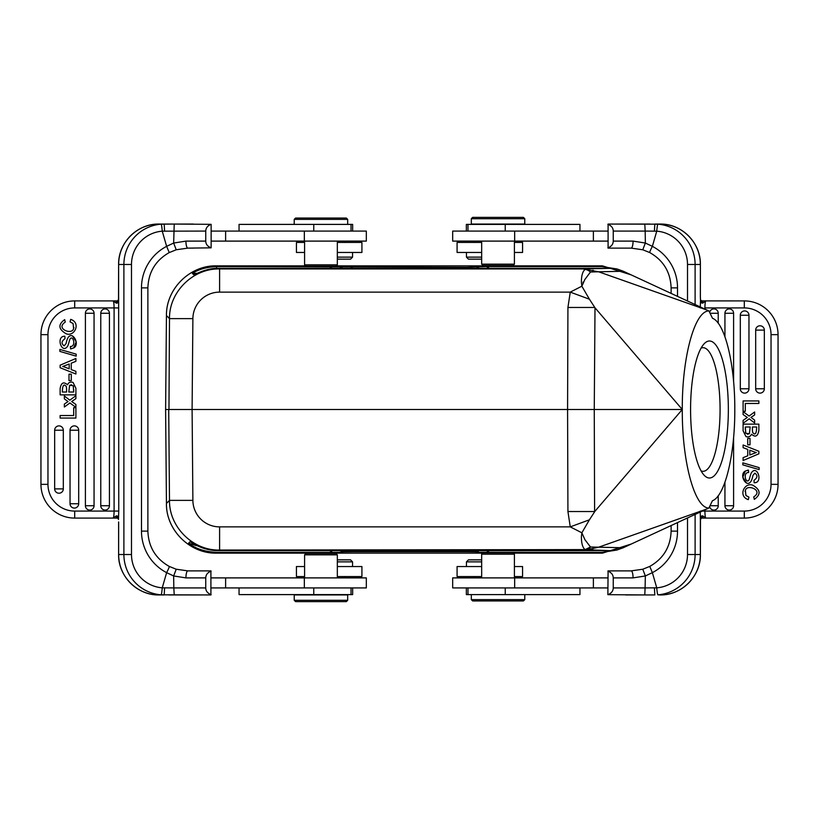 <?xml version="1.0" encoding="UTF-8"?>
<svg xmlns="http://www.w3.org/2000/svg" width="819" height="819" viewBox="0 0 819 819"><rect width="100%" height="100%" fill="white"/><g stroke="black" fill="none" stroke-linecap="round" stroke-linejoin="round"><path stroke-width="1.23" d="M583.65 282.176L582.964 282.156L583.036 283.681L584.766 279.637L590.489 271.99L598.648 271.795L583.005 268.939L586.824 269.267L590.489 271.99A13.37 10.401 -104.5 0 0 587.786 270.209A13.37 10.412 -104.5 0 0 585.155 269.4C582.637 271.355 581.388 275.624 581.388 282.186L581.859 286.2L570.259 292.127L567.925 307.473L567.577 409.5L165.612 409.5L166.441 315.53C165.991 288.912 189.926 265.182 216.554 265.858C190.366 265.09 166.083 288.483 166.441 315.53L169.492 318.622L168.96 409.5M329.637 550.655L332.647 552.426L217.27 552.426C205.139 551.852 195.577 548.771 188.585 543.171L190.069 541.687C199.457 547.798 209.101 550.788 219.021 550.655L219.605 550.061L219.605 526.883A26.73 26.73 -0 0 1 192.885 500.378L192.096 409.5L192.885 318.622L169.492 318.622C169.052 291.994 192.987 268.263 219.605 268.939L219.021 268.345L609.633 268.345L617.065 268.98L623.331 271.243L708.947 310.954L712.499 318.263M602.446 265.858L507.903 265.858L602.446 265.858L631.101 274.856L602.446 265.858L601.73 266.574L486.404 266.574L466.707 267.281L217.27 266.574C207.227 266.912 198.925 269.175 192.363 273.362L193.919 274.928C203.204 270.188 211.578 267.997 219.021 268.345M507.903 265.489L507.903 266.144L488.185 266.144L488.185 265.489M336.005 266.144L337.326 264.824L304.586 264.824L305.907 266.144L335.964 266.134M330.589 266.155L311.322 266.155M601.73 266.574L616.738 268.929M631.275 544.021L602.446 553.142L631.285 544.021M479.187 550.655L476.33 552.334L601.73 552.426L616.738 550.071M476.33 552.334L478.296 550.655M468.12 550.655L466.298 551.719L476.33 551.811M466.298 551.719L352.702 551.719L350.88 550.655M340.704 550.655L342.67 551.811L352.702 551.719M342.67 551.811L339.813 550.655M332.647 552.426L342.67 552.334M482.995 552.856L481.674 554.176L514.414 554.176L513.093 552.856L483.036 552.866M488.411 552.845L507.678 552.845M311.097 553.511L311.097 552.856L330.815 552.856L330.815 553.511M216.554 553.142L311.097 553.142L216.554 553.142C189.926 553.818 165.991 530.088 166.441 503.47L166.441 503.47C165.899 529.637 189.476 553.736 216.554 553.142L217.27 552.426M712.51 318.284C724.897 322.819 735.032 364.322 734.786 409.5C735.042 454.791 724.846 496.365 712.417 500.757L708.885 508.046L623.239 547.757L616.809 550.061L609.633 550.655L586.824 549.733A13.37 8.733 80 0 1 585.155 549.6L590.489 547.01L584.93 539.711L581.859 532.8L589.424 519.799L570.259 526.873L581.859 532.8L581.398 536.65C581.408 543.519 582.657 547.829 585.155 549.6L219.605 550.061C192.987 550.737 169.052 527.006 169.492 500.378L166.441 503.47L165.612 409.5L166.441 503.47M196.929 273.362L192.363 273.362M623.239 547.757L590.489 547.01A13.37 7.688 85.1 0 1 586.824 549.733L598.638 547.205L706.316 509.183M219.021 550.655L609.633 550.655M188.585 543.171L196.232 545.638M589.424 519.799L595.004 511.21L682.288 409.5L595.004 307.79L589.424 299.201L570.259 292.127L219.605 292.127A26.73 26.73 180 0 0 192.885 318.622M708.885 508.046C694.553 508.138 681.961 461.486 682.288 409.5C681.961 357.432 694.594 310.718 708.947 310.954M219.605 526.873L570.259 526.873L567.925 511.527L594.604 511.537L594.256 409.5L595.004 307.79M567.925 511.527L567.577 409.5L682.288 409.5M567.925 307.473L594.604 307.463M589.424 299.201L581.859 286.2L583.036 283.681M623.331 271.243L598.648 271.795L706.684 309.951M728.347 409.5A68.499 18.878 90 0 0 709.459 341.001A68.499 18.878 90 0 0 704.053 343.878A68.499 18.878 90 0 0 690.581 409.5A68.499 18.878 90 0 0 704.053 475.122A68.499 18.878 90 0 0 709.459 477.999A68.499 18.878 90 0 0 728.347 409.5M701.105 470.915A61.814 17.035 90 0 0 703.04 471.314A61.814 17.035 90 0 0 720.075 409.5A61.814 17.035 90 0 0 703.04 347.686A61.814 17.035 90 0 0 701.105 348.085M513.083 265.489L483.005 265.489L481.674 264.158L514.414 264.158L513.083 265.489M471.314 224.058L524.774 224.058L524.774 218.714L471.314 218.714L471.314 224.058M471.314 218.714L472.655 217.373L523.433 217.373L524.774 218.714M607.862 231.081L452.672 231.081L452.672 241.103L607.862 241.103M644.778 224.058L645.177 231.081L656.756 231.173A7.013 0.614 94.4 0 1 657.892 224.181L608.097 224.058L608.097 248.116L631.152 248.116A7.013 1.914 -90 0 0 633.067 241.103L645.352 243.048L642.782 249.775L649.764 252.58A7.013 0.543 117.5 0 1 649.743 252.569L642.782 249.775L631.152 248.116L625.603 248.116M616.441 224.058L650.122 224.058M654.391 231.112L654.831 224.058L660.073 224.058A40.428 40.274 -90 0 1 700.347 264.486L695.106 264.486L695.106 304.576M607.862 247.84C611.353 246.539 613.155 244.287 613.247 241.103L613.247 231.081C613.206 227.928 611.404 225.686 607.862 224.334M613.247 231.081L645.177 231.081L645.352 243.048L652.364 246.345A7.013 0.543 117.5 0 0 649.743 252.569C663.4 260.34 670.526 272.113 671.119 287.878L677.518 287.878L677.518 296.406M704.627 300.911L744.307 300.911L701.033 300.88L702.886 303.03C701.494 303.439 700.706 302.457 700.501 300.082L700.245 307.924M700.368 297.266L700.48 299.559M700.378 297.062L700.378 264.486L700.347 296.898M778.05 484.346L771.037 484.346L771.037 334.654L778.05 334.654A33.743 33.743 0 0 0 744.307 300.911A33.743 33.743 0 0 1 778.05 334.654L778.05 484.346A33.743 33.743 0 0 1 744.307 518.089L705.077 518.089M755.681 388.779A4.33 4.33 0 0 0 761.926 392.67A4.33 4.33 0 0 0 764.342 388.779L764.342 330.118A4.33 4.33 0 0 0 760.012 325.788A4.33 4.33 0 0 0 755.681 330.118L755.681 388.779L764.342 388.779M740.304 388.779A4.33 4.33 0 0 0 746.559 392.67A4.33 4.33 0 0 0 748.965 388.779L748.965 315.254A4.33 4.33 0 0 0 744.635 310.923A4.33 4.33 0 0 0 740.304 315.254L740.304 388.779L748.965 388.779M724.938 482.237L724.938 505.732A4.33 4.33 0 0 0 731.183 509.613A4.33 4.33 0 0 0 733.599 505.732L733.599 437.336M724.938 336.763L724.938 313.267A4.33 4.33 0 0 1 733.312 311.711A4.33 4.33 0 0 1 733.599 313.267L733.599 381.664M709.633 506.49A4.33 4.33 0 0 0 718.232 505.732L718.232 495.7M709.653 312.408A4.33 4.33 0 0 1 718.232 313.267L718.232 323.3M750.941 417.414L751.924 418.13L750.941 417.414L754.637 414.936L754.637 411.988L749.088 416.042L743.099 411.67L743.099 414.537L747.337 417.465L743.099 420.372L743.099 423.269L749.19 418.826L754.637 422.983L754.637 420.137L751.842 418.069M752.896 475.481L754.852 473.157L752.896 475.481C749.61 493.867 737.397 474.938 745.362 471.027L742.823 477.149L746.467 483.056M754.156 482.739C763.615 483.19 757.145 463.656 751.177 473.106L750.368 475.522L751.177 473.106C757.145 463.656 763.615 483.19 754.156 482.739L753.982 480.333C757.585 477.753 757.882 475.358 754.852 473.157M745.362 471.027L748.423 470.116L748.627 472.481C742.321 472.348 746.14 485.196 749.211 479.596L750.368 475.522M748.423 470.116L747.767 470.157M751.525 434.224C755.446 437.622 757.892 436.312 758.875 430.303C757.892 436.312 755.446 437.622 751.525 434.224C750.347 436.66 748.484 437.438 745.935 436.547L743.099 430.753L743.099 424.14L758.875 424.14L758.875 430.303M745.925 495.485L748.935 497.113L745.925 495.485L745.403 490.55L745.075 491.564M703.367 516.369L701.535 518.089L705.927 518.089L702.886 515.97L701.044 518.12L705.927 518.089C705.302 517.669 704.964 515.335 704.903 511.076L744.307 511.076A26.73 26.73 0 0 0 771.037 484.346M705.927 518.089L744.307 518.089L744.307 511.076M704.35 518.089L702.897 518.089M700.245 511.076L700.368 521.734M702.886 515.97C701.555 515.479 700.767 516.461 700.501 518.918L700.378 554.514C700.931 576.105 681.613 595.495 660.073 594.942L657.892 594.819A7.013 0.614 85.6 0 1 656.756 587.827L645.096 587.919L644.778 594.942L654.831 594.942L625.603 594.942M700.48 519.441L701.535 518.089M702.886 303.03L705.927 300.911C705.302 301.331 704.964 303.665 704.903 307.924L704.903 309.121M703.367 302.631L700.511 299.815L700.378 297.072M687.51 517.915L687.51 554.514A33.415 33.282 90 0 1 656.756 587.827L652.364 572.655L649.764 566.42L642.782 569.225L631.152 570.884L608.097 570.884L607.862 594.666C611.353 593.355 613.155 591.113 613.247 587.919L613.247 577.897C613.206 574.754 611.404 572.512 607.862 571.16M625.603 570.884L631.152 570.884A7.013 1.914 -90 0 1 633.067 577.897L645.341 575.952L645.096 587.919L613.247 587.919M644.778 594.942L607.862 594.666M607.862 577.897L452.672 577.897L452.672 587.919L607.862 587.919M466.349 587.919L466.349 594.604L579.954 594.604L579.954 587.919M479.975 600.951L499.682 600.951M471.314 599.621L472.655 600.951L523.433 600.951L524.774 599.621L471.314 599.621L471.314 594.604M514.414 576.566L522.573 576.566L522.573 566.543L514.414 566.543M481.674 566.543L457.084 566.543L457.084 576.566L481.674 576.566M481.674 561.865L466.441 561.865L466.441 566.543M481.674 559.858L468.448 559.858L466.441 561.865M649.743 566.431C663.4 558.66 670.526 546.887 671.119 531.121L677.518 531.121A46.775 46.601 -90 0 1 652.364 572.655L645.341 575.952L642.782 569.225L649.764 566.42M758.875 451.269L743.099 444.993L743.099 447.665L747.757 449.416L747.757 455.804L743.099 457.667L743.099 460.513L758.875 453.818L758.875 451.269M756.285 452.528A19.349 19.349 0 0 1 754.053 451.822L749.815 450.184L749.815 454.995L756.285 452.528M754.053 451.822L749.815 450.184M758.875 400.941L743.099 400.941L743.099 411.312L745.31 411.312L745.31 403.46L758.875 403.46L758.875 400.941M759.131 467.598L742.833 462.858L742.833 464.854L759.131 469.584L759.131 467.598M745.382 432.156L745.781 433.302L749.375 433.712L750.194 426.986L745.31 426.986L745.781 433.302M752.415 430.354L752.415 426.986L756.654 426.986C756.51 433.763 755.179 435.585 752.681 432.463L752.415 430.354L752.681 432.463M745.31 429.606L745.31 426.986M749.375 433.712L747.348 434.224M748.935 497.113L748.32 499.631C737.755 496.263 744.399 481.951 752.825 485.217C760.616 489.793 761.107 494.502 754.309 499.365L753.746 496.898C764.096 490.182 746.437 483.558 745.403 490.55M750.009 438.4L747.716 438.4L747.716 444.819L750.009 444.819L750.009 438.4M579.954 231.081L579.954 224.396L466.349 224.396L466.349 231.081M514.414 252.457L522.573 252.457L522.573 242.434L514.414 242.434M481.674 242.434L457.084 242.434L457.084 252.457L481.674 252.457M466.441 252.457L466.441 257.135L481.674 257.135M466.441 257.135L468.448 259.142L481.674 259.142M305.917 553.511L335.995 553.511L337.326 554.842L304.586 554.842L305.917 553.511M347.686 594.942L294.226 594.942L294.226 600.286L347.686 600.286L347.686 594.942M347.686 600.286L346.345 601.627L295.567 601.627L294.226 600.286M211.138 587.919L366.328 587.919L366.328 577.897L211.138 577.897M174.222 594.942L173.823 587.919L162.244 587.827A7.013 0.614 -85.6 0 1 161.108 594.819L210.903 594.942L210.903 570.884L187.848 570.884A7.013 1.914 90 0 0 185.933 577.897L173.648 575.952L176.218 569.225L169.236 566.42A7.013 0.543 -62.5 0 1 169.257 566.431L176.218 569.225L187.848 570.884L193.397 570.884M202.559 594.942L168.878 594.942M164.609 587.888L164.169 594.942L158.927 594.942A40.428 40.274 90 0 1 118.653 554.514L123.894 554.514L123.894 264.486L118.622 264.486L118.632 297.266M211.138 571.16C207.647 572.461 205.845 574.713 205.753 577.897L205.753 587.919C205.794 591.072 207.596 593.314 211.138 594.666M205.753 587.919L173.823 587.919L173.648 575.952L166.636 572.655A7.013 0.543 -62.5 0 0 169.257 566.431C155.6 558.66 148.474 546.887 147.881 531.121L141.482 531.121L141.482 287.878A46.775 46.601 90 0 1 166.636 246.345L173.659 243.048L174.222 224.058L161.108 224.181A7.013 0.614 -94.4 0 1 162.244 231.173L205.753 231.081L205.753 241.103C205.794 244.246 207.596 246.488 211.138 247.84L187.848 248.116L176.218 249.775L169.236 252.58L166.636 246.345L162.244 231.173A33.415 33.282 -90 0 0 131.49 264.486L131.49 554.514A33.415 33.282 -90 0 0 162.244 587.827L166.636 572.655A46.775 46.601 90 0 1 141.482 531.121M116.114 515.97L115.633 516.369L117.967 518.12L116.114 515.97C117.506 515.561 118.294 516.543 118.499 518.918L118.755 511.076L114.097 511.076C114.036 515.335 113.698 517.669 113.073 518.089L117.741 518.11L118.52 519.441M118.622 521.938L118.622 554.514L118.653 522.102M114.373 518.089L74.693 518.089L113.073 518.089L115.633 516.369M40.95 334.654L47.963 334.654L47.963 484.346L40.95 484.346A33.743 33.743 0 0 0 74.693 518.089A33.743 33.743 0 0 1 40.95 484.346L40.95 334.654A33.743 33.743 0 0 1 74.693 300.911L113.923 300.911M63.319 430.221A4.33 4.33 0 0 0 57.074 426.33A4.33 4.33 0 0 0 54.658 430.221L54.658 488.882A4.33 4.33 0 0 0 58.988 493.212A4.33 4.33 0 0 0 63.319 488.882L63.319 430.221L54.658 430.221M78.696 430.221A4.33 4.33 0 0 0 72.441 426.33A4.33 4.33 0 0 0 70.035 430.221L70.035 503.746A4.33 4.33 0 0 0 74.365 508.077A4.33 4.33 0 0 0 78.696 503.746L78.696 430.221L70.035 430.221M94.062 313.267A4.33 4.33 0 0 0 87.817 309.387A4.33 4.33 0 0 0 85.401 313.267L85.401 505.732A4.33 4.33 0 0 0 89.732 510.063A4.33 4.33 0 0 0 94.062 505.732L94.062 313.267L85.401 313.267M109.429 313.267A4.33 4.33 0 0 0 103.184 309.387A4.33 4.33 0 0 0 100.768 313.267L100.768 505.732A4.33 4.33 0 0 0 105.098 510.063A4.33 4.33 0 0 0 109.429 505.732L109.429 313.267L100.768 313.267M68.059 401.586L67.076 400.87L68.059 401.586L64.363 404.064L64.363 407.012L69.912 402.958L75.901 407.33L75.901 404.463L71.662 401.535L75.901 398.628L75.901 395.731L69.81 400.174L64.363 396.017L64.363 398.863L67.158 400.931M66.104 343.519L64.148 345.843L66.104 343.519C69.39 325.133 81.603 344.062 73.638 347.973L76.177 341.851L72.533 335.944M64.844 336.261C55.385 335.81 61.855 355.344 67.823 345.894L68.632 343.478L67.823 345.894C61.855 355.344 55.385 335.81 64.844 336.261L65.018 338.667C61.415 341.247 61.118 343.642 64.148 345.843M73.638 347.973L70.577 348.884L70.373 346.519C76.679 346.652 72.86 333.804 69.789 339.404L68.632 343.478M70.577 348.884L71.233 348.843M67.475 384.776C63.554 381.378 61.108 382.688 60.125 388.697C61.108 382.688 63.554 381.378 67.475 384.776C68.653 382.34 70.516 381.562 73.065 382.453L75.901 388.247L75.901 394.86L60.125 394.86L60.125 388.697M73.075 323.515L70.065 321.887L73.075 323.515L73.597 328.45L73.925 327.436M115.633 302.631L117.465 300.911L113.073 300.911L116.114 303.03L117.956 300.88L113.073 300.911C113.698 301.331 114.036 303.665 114.097 307.924L74.693 307.924A26.73 26.73 0 0 0 47.963 334.654M113.073 300.911L74.693 300.911L74.693 307.924M114.65 300.911L116.103 300.911M47.963 484.346A26.73 26.73 0 0 0 74.693 511.076L118.755 511.076L118.653 296.898M116.114 303.03C117.445 303.521 118.233 302.539 118.499 300.082L118.622 264.486C118.069 242.895 137.387 223.505 158.927 224.058L193.397 224.058M118.52 299.559L117.465 300.911M193.397 248.116L187.848 248.116A7.013 1.914 90 0 1 185.933 241.103L173.659 243.048L176.218 249.775L169.236 252.58M174.222 224.058L211.138 224.334C207.647 225.645 205.845 227.887 205.753 231.081M211.138 247.84L211.138 224.334M211.138 241.103L366.328 241.103L366.328 231.081L211.138 231.081M352.651 231.081L352.651 224.396L239.046 224.396L239.046 231.081M339.025 218.049L319.318 218.049M347.686 219.379L346.345 218.049L295.567 218.049L294.226 219.379L347.686 219.379L347.686 224.396M304.586 242.434L296.427 242.434L296.427 252.457L304.586 252.457M337.326 252.457L361.916 252.457L361.916 242.434L337.326 242.434M337.326 257.135L352.559 257.135L352.559 252.457M337.326 259.142L350.552 259.142L352.559 257.135M60.125 367.731L75.901 374.007L75.901 371.335L71.243 369.584L71.243 363.196L75.901 361.333L75.901 358.487L60.125 365.182L60.125 367.731M62.715 366.472A19.349 19.349 0 0 1 64.947 367.178L69.185 368.816L69.185 364.005L62.715 366.472M64.947 367.178L69.185 368.816M60.125 418.059L75.901 418.059L75.901 407.688L73.69 407.688L73.69 415.54L60.125 415.54L60.125 418.059M59.869 351.402L76.167 356.142L76.167 354.146L59.869 349.416L59.869 351.402M73.618 386.844L73.219 385.698L69.625 385.288L68.806 392.014L73.69 392.014L73.219 385.698M66.585 388.646L66.585 392.014L62.346 392.014C62.49 385.237 63.821 383.415 66.319 386.537L66.585 388.646L66.319 386.537M73.69 389.394L73.69 392.014M69.625 385.288L71.652 384.776M70.065 321.887L70.68 319.369C81.245 322.737 74.601 337.049 66.175 333.783C58.384 329.207 57.893 324.498 64.691 319.635L65.254 322.102C54.904 328.818 72.563 335.442 73.597 328.45M68.991 380.6L71.284 380.6L71.284 374.181L68.991 374.181L68.991 380.6M239.046 587.919L239.046 594.604L352.651 594.604L352.651 587.919M304.586 566.543L296.427 566.543L296.427 576.566L304.586 576.566M337.326 576.566L361.916 576.566L361.916 566.543L337.326 566.543M352.559 566.543L352.559 561.865L337.326 561.865M352.559 561.865L350.552 559.858L337.326 559.858M168.714 409.5L169.492 500.378L192.885 500.378M216.554 269.031L216.554 265.858L217.27 266.574M488.185 265.858L336.292 265.858L488.185 265.858M305.62 265.858L216.554 265.858L305.62 265.858M601.73 552.426L602.446 553.142L513.38 553.142L602.446 553.142M330.815 553.142L482.708 553.142L330.815 553.142M609.633 268.345L583.005 268.939L219.605 268.939L219.605 292.127M486.353 552.426L489.363 550.655M594.789 547.379L592.833 548.771M592.915 270.239L594.85 271.611M613.247 241.103L633.067 241.103M704.903 509.838L704.903 511.076L702.231 511.076M771.037 334.654A26.73 26.73 0 0 0 744.307 307.924L704.903 307.924M695.106 514.383L695.106 554.514L700.347 554.514L700.347 522.102M744.307 307.924L744.307 300.911M687.51 554.514L695.106 554.514A40.428 40.274 90 0 1 657.892 594.819M660.073 594.942A40.428 40.274 -90 0 0 700.347 554.514M654.831 594.942L650.122 594.942L654.831 594.942L654.391 587.888M630.292 577.897L633.128 577.897M633.067 577.897L613.247 577.897M593.386 587.919L593.386 577.897M514.66 587.919L514.66 577.897M505.241 594.604L505.241 587.919M677.518 522.553L677.518 531.121M677.518 287.878A46.775 46.601 -90 0 0 652.364 246.345L656.756 231.173A33.415 33.282 90 0 1 687.51 264.486L695.106 264.486A40.428 40.274 90 0 0 657.892 224.181M687.51 301.044L687.51 264.486M764.342 330.118L755.681 330.118M748.965 315.254L740.304 315.254M724.938 505.732L733.599 505.732M733.599 313.267L724.938 313.267M710.012 505.732L718.232 505.732M718.232 313.267L710.073 313.267M593.386 241.103L593.386 231.081M514.66 241.103L514.66 231.081M505.241 231.081L505.241 224.396M332.596 266.574L329.586 268.345M339.752 268.345L342.618 266.666M342.27 267.199L340.305 268.345M350.481 268.345L352.293 267.281M466.707 267.281L468.519 268.345M478.695 268.345L476.73 267.199M476.382 266.666L479.248 268.345M489.414 268.345L486.404 266.574M205.753 577.897L185.933 577.897M114.097 511.076L114.097 307.924L118.755 307.924M74.693 511.076L74.693 518.089M131.49 264.486L123.894 264.486A40.428 40.274 -90 0 1 161.108 224.181M158.927 224.058A40.428 40.274 90 0 0 118.653 264.486M164.169 224.058L168.878 224.058L164.169 224.058L164.609 231.112M188.708 241.103L185.872 241.103M185.933 241.103L205.753 241.103M225.614 231.081L225.614 241.103M304.34 231.081L304.34 241.103M313.759 224.396L313.759 231.081M169.257 252.569C155.6 260.34 148.474 272.113 147.881 287.878L141.482 287.878M161.108 594.819A40.428 40.274 -90 0 1 123.894 554.514L131.49 554.514M54.658 488.882L63.319 488.882M70.035 503.746L78.696 503.746M85.401 505.732L94.062 505.732M100.768 505.732L109.429 505.732M225.614 577.897L225.614 587.919M304.34 577.897L304.34 587.919M313.759 587.919L313.759 594.604M166.441 315.53L165.612 409.5M481.674 241.103L481.674 264.158M514.414 241.103L514.414 264.158M514.414 577.897L514.414 554.176M481.674 577.897L481.674 554.176M467.977 594.604L467.977 587.919M524.774 599.621L524.774 594.604M475.122 577.897L473.791 576.566M671.119 531.121L671.119 525.522M671.119 293.437L671.119 287.878M642.792 249.785L631.152 248.116M700.378 264.486C700.931 242.895 681.613 223.505 660.073 224.058M642.792 569.225L631.152 570.884M467.977 231.081L467.977 224.396M475.122 241.103L473.791 242.434M337.326 577.897L337.326 554.842M304.586 577.897L304.586 554.842M304.586 241.103L304.586 264.824M337.326 241.103L337.326 264.824M351.023 224.396L351.023 231.081M294.226 219.379L294.226 224.396M343.878 241.103L345.208 242.434M147.881 287.878L147.881 531.121M176.208 569.215L187.848 570.884M118.622 554.514C118.069 576.105 137.387 595.495 158.927 594.942M176.208 249.775L187.848 248.116M351.023 587.919L351.023 594.604M343.878 577.897L345.208 576.566"/></g></svg>
